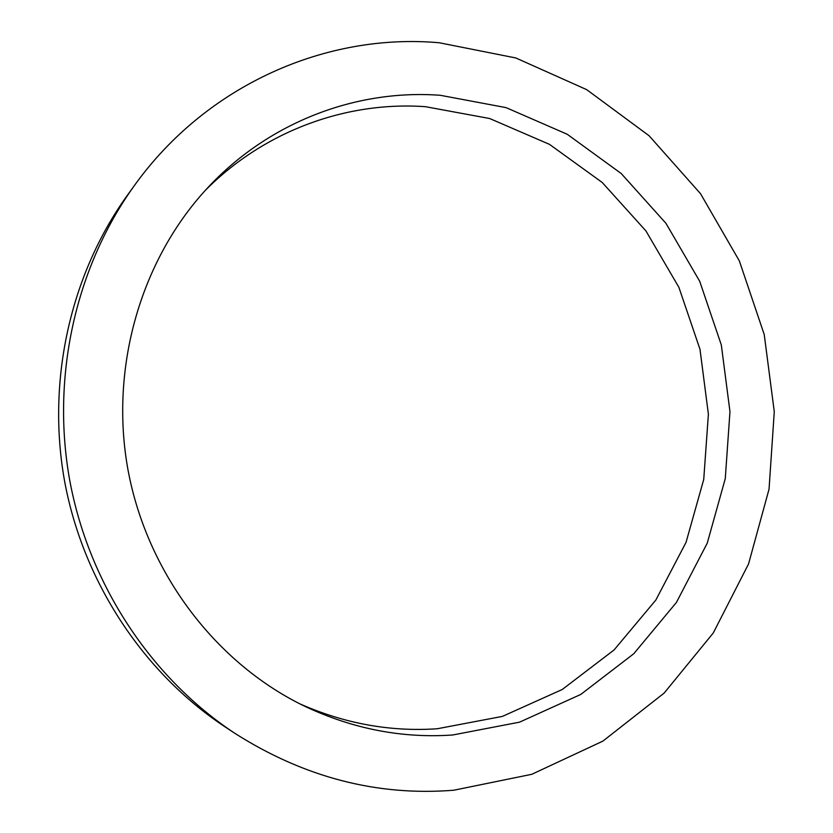 <?xml version="1.0" encoding="UTF-8"?>
<svg xmlns="http://www.w3.org/2000/svg" width="833" height="833" viewBox="0 0 833 833"><rect width="100%" height="100%" fill="white"/><g stroke="black" fill="none" stroke-linecap="round" stroke-linejoin="round"><path stroke-width="1.25" d="M440.251 95.285L506.068 107.624L567.263 134.28L621.251 173.556L665.963 223.338L699.72 281.315L721.316 344.956L729.968 411.627L725.272 478.611L707.259 543.137L676.438 602.426L633.767 653.738L580.768 694.441L519.521 722.169L452.715 734.987C402.485 738.465 353.473 729.042 305.68 706.717C216.788 664.276 147.326 573.854 128.043 470.156C109.061 366.416 141.672 257.158 209.572 185.79C270.912 121.035 357.586 89.152 440.251 95.285M205.116 190.57C264.53 130.562 346.788 101.105 425.455 106.686L489.7 118.536L549.468 144.348L602.228 182.479L645.908 230.897L678.895 287.323L699.991 349.298L708.394 414.24L703.729 479.496L686.048 542.335L655.842 600.052L614.077 649.948L562.244 689.495L502.424 716.39L437.231 728.76C390.417 731.936 344.612 723.627 299.818 703.833M235.083 733.467L225.254 727.001C144.026 673.428 83.571 582.736 64.714 481.849C46.325 380.868 70.43 274.578 127.189 195.536L134.071 185.988C206.678 84.435 326.859 32.716 439.22 42.754L515.825 57.966L586.713 89.662L649.063 135.727L700.543 193.714L739.371 260.948L764.236 334.574L774.274 411.658L769.046 489.158L748.544 563.983L713.256 632.997L664.172 693.056L602.915 741.099L531.787 774.294L453.787 790.225C377.214 796.327 304.316 777.408 235.083 733.467C151.554 678.385 89.266 584.912 69.837 480.901C50.875 376.808 75.699 267.258 134.071 185.988"/></g></svg>
